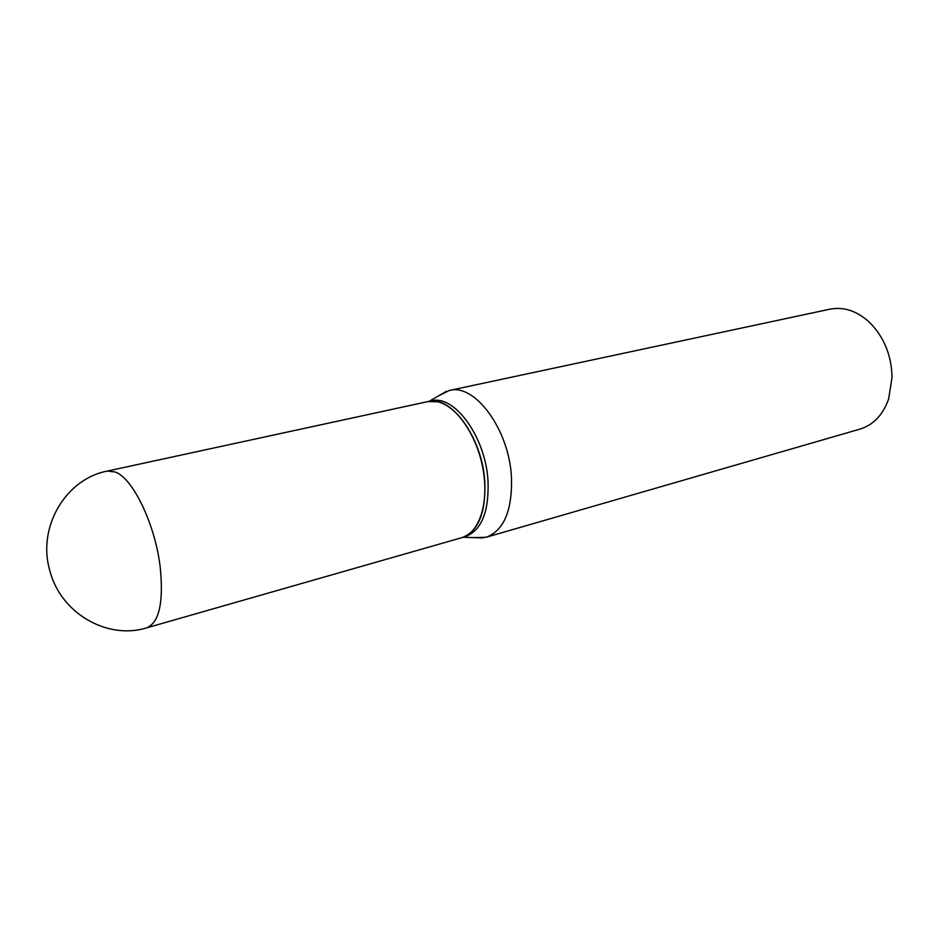 <?xml version="1.0" encoding="UTF-8"?>
<svg xmlns="http://www.w3.org/2000/svg" width="939" height="939" viewBox="0 0 939 939"><rect width="100%" height="100%" fill="white"/><g stroke="black" fill="none" stroke-linecap="round" stroke-linejoin="round"><path stroke-width="1.41" d="M107.339 471.073L427.761 401.622L437.562 401.751C456.647 405.812 477.212 435.708 483.08 469.383C489.113 503.069 479.254 532.988 461.929 537.636L146.719 627.839C159.207 622.557 163.715 602.357 160.217 567.238C155.24 524.373 132.857 477.998 115.192 471.988L107.339 471.073C65.918 478.761 36.762 527.213 49.931 570.982C60.918 613.73 107.915 640.105 146.719 627.839M427.844 401.599L427.938 401.587C451.013 394.709 482.564 437.867 484.829 482.13C485.839 512.976 478.256 531.462 462.094 537.589L462.011 537.613M427.938 401.587L431.118 400.894C454.241 394.016 485.803 437.093 488.034 481.284C489.019 512.095 481.414 530.558 465.228 536.697L462.094 537.589M438.407 395.941L449.276 390.495L829.923 309.177C843.68 306.525 856.838 310.868 869.397 322.23C883.892 336.737 891.451 355.024 892.05 377.102L888.658 398.922C882.965 414.862 873.423 424.921 860.042 429.088L486.144 537.272L473.995 537.613M449.276 390.495C474.711 383.006 509.243 429.463 511.462 477.294C512.365 510.558 503.926 530.547 486.144 537.272M429.123 401.329L446.401 391.305M463.256 537.261L483.233 537.918"/></g></svg>
